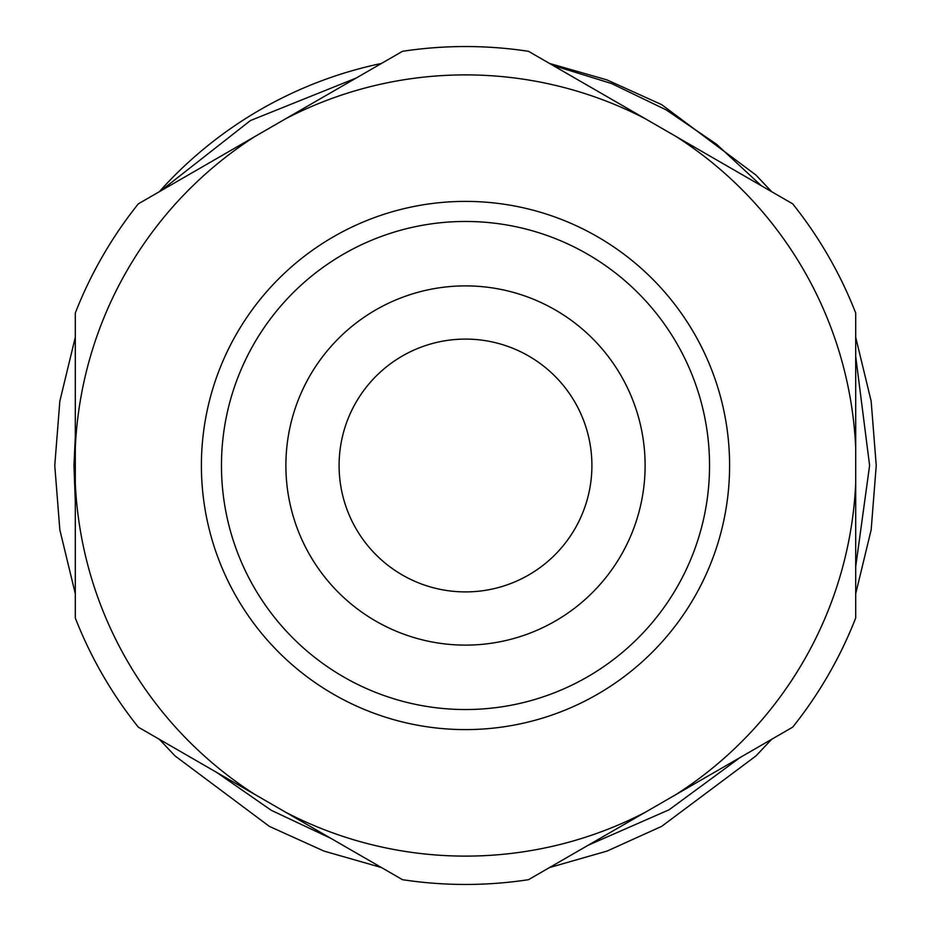 <?xml version="1.0" encoding="UTF-8"?>
<svg xmlns="http://www.w3.org/2000/svg" width="931" height="931" viewBox="0 0 931 931"><rect width="100%" height="100%" fill="white"/><g stroke="black" fill="none" stroke-linecap="round" stroke-linejoin="round"><path stroke-width="1.4" d="M591.907 465.5C590.021 438.594 590.021 438.594 591.907 465.5A126.407 126.407 0 0 0 465.5 339.093A126.407 126.407 0 0 0 339.093 465.5A126.407 126.407 0 0 0 465.5 591.907A126.407 126.407 0 0 0 591.907 465.5C590.021 492.406 590.021 492.406 591.907 465.5M285.887 465.5A179.613 179.613 0 0 0 465.5 645.113A179.613 179.613 0 0 0 645.113 465.5A179.613 179.613 0 0 0 465.5 285.887A179.613 179.613 0 0 0 285.887 465.5M221.462 465.5A244.038 244.038 0 0 0 465.5 709.538A244.038 244.038 0 0 0 709.538 465.5A244.038 244.038 0 0 0 465.5 221.462A244.038 244.038 0 0 0 221.462 465.5M201.399 465.5A264.101 264.101 0 0 0 465.5 729.601A264.101 264.101 0 0 0 729.601 465.5A264.101 264.101 0 0 0 465.5 201.399A264.101 264.101 0 0 0 201.399 465.5M855.694 356.329L869.601 465.5L855.694 566.688M740.075 757.531L669.145 809.749L588.148 845.255M331.087 838.459L271.224 810.284L216.76 772.451M75.306 501.902L73.968 465.5L75.306 436.732M876.234 465.5L871.16 401.156L855.694 337.243L871.16 401.156L876.234 465.5L871.16 401.156L855.694 337.243L871.16 401.156L876.234 465.5L871.16 529.844L855.694 593.757L871.16 529.844L876.234 465.5L871.16 529.844L855.694 593.757L871.16 529.844L876.234 465.5L871.16 529.844L855.694 593.757M771.671 739.295L755.937 755.937L661.662 826.367L607.024 851.085L549.534 867.552L607.024 851.085L661.662 826.367L755.937 755.937L771.671 739.295L755.937 755.937L661.662 826.367L607.024 851.085L549.534 867.552L607.024 851.085L661.662 826.367L755.937 755.937L771.671 739.295L755.937 755.937L661.662 826.367L607.024 851.085L549.534 867.552M381.466 867.552L323.976 851.085L269.338 826.367L175.063 755.937L159.329 739.295L175.063 755.937L269.338 826.367L323.976 851.085L381.466 867.552L323.976 851.085L269.338 826.367L175.063 755.937L159.329 739.295L175.063 755.937L269.338 826.367L323.976 851.085L381.466 867.552L323.976 851.085L269.338 826.367L175.063 755.937L159.329 739.295M75.306 593.757L59.84 529.844L54.766 465.5L59.84 529.844L75.306 593.757L59.84 529.844L54.766 465.5L59.84 529.844L75.306 593.757L59.84 529.844L54.766 465.5L59.84 401.156L75.306 337.243L59.84 401.156L54.766 465.5L59.84 401.156L75.306 337.243L59.84 401.156L54.766 465.5L59.84 401.156L75.306 337.243M549.534 63.448L607.024 79.915L661.662 104.633L755.937 175.063L771.671 191.705L755.937 175.063L661.662 104.633L607.024 79.915L549.534 63.448L607.024 79.915L661.662 104.633L755.937 175.063L771.671 191.705L755.937 175.063L661.662 104.633L607.024 79.915L549.534 63.448M159.329 191.705A410.734 410.734 0 0 1 381.466 63.448M552.874 65.379L611.423 83.487L666.142 109.87L716.672 144.34L761.267 185.7M680.165 138.87L616.846 102.317M356.154 78.064L250.451 120.541L160.714 190.902M676.104 794.469L792.688 727.158A418.95 418.95 0 0 0 855.694 618.021L855.694 447.59A390.613 390.613 0 0 0 676.104 136.531L645.09 118.621A390.613 390.613 0 0 0 285.91 118.621L254.896 136.531A390.613 390.613 0 0 0 75.306 447.59L75.306 483.41A390.613 390.613 0 0 0 254.896 794.469L285.91 812.379A390.613 390.613 0 0 0 645.09 812.379L676.104 794.469A390.613 390.613 0 0 0 855.694 483.41M285.91 812.379L402.495 879.69A418.95 418.95 0 0 0 528.505 879.69L645.09 812.379M855.694 447.59L855.694 312.979A418.95 418.95 0 0 0 792.688 203.842L676.104 136.531M645.09 118.621L528.505 51.31A418.95 418.95 0 0 0 402.495 51.31L285.91 118.621M254.896 136.531L138.312 203.842A418.95 418.95 0 0 0 75.306 312.979L75.306 447.59M75.306 483.41L75.306 618.021A418.95 418.95 0 0 0 138.312 727.158L254.896 794.469"/></g></svg>
